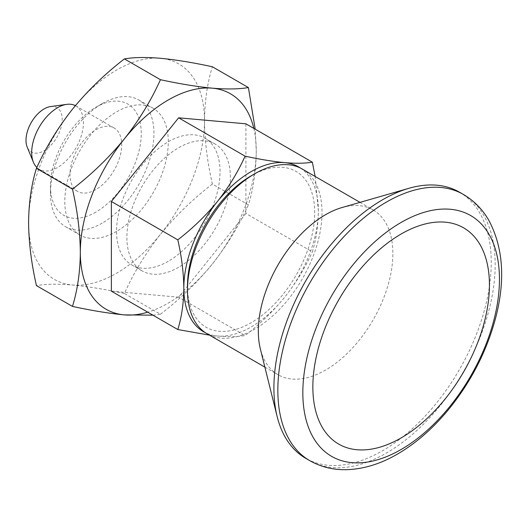 <?xml version="1.0" encoding="UTF-8"?>
<svg xmlns="http://www.w3.org/2000/svg" width="528" height="528" viewBox="0 0 528 528"><rect width="100%" height="100%" fill="white"/><g stroke="black" fill="none" stroke-linecap="round" stroke-linejoin="round"><path stroke-width="0.4" stroke-dasharray="2.64 1.98" d="M212.368 184.048C192.977 199.003 175.699 215.728 160.532 234.227A124.403 71.821 -60 0 1 72.567 285.014A124.403 71.821 -60 0 1 28.585 222.44A124.403 71.821 -60 0 1 72.567 109.078A124.403 71.821 -60 0 1 160.532 58.291A124.403 71.821 -60 0 1 204.514 120.866C204.712 140.844 207.332 161.905 212.368 184.048L248.404 204.851C253.447 188.529 256.06 170.491 256.258 150.737L255.189 129.175M152.942 315.183L160.439 314.279L124.403 293.476C133.703 272.752 145.748 253.004 160.532 234.227A124.403 71.821 -60 0 0 204.514 120.866C204.745 100.881 207.365 82.843 212.368 66.759M160.439 314.279C179.83 299.323 197.109 282.592 212.276 264.099C227.06 245.322 239.105 225.568 248.404 204.851M251.084 175.877A89.958 51.935 -60 0 1 314.695 212.599A89.958 51.935 -60 0 1 251.084 322.773A89.958 51.935 -60 0 1 187.473 286.051M300.445 168.056A95.132 54.925 -60 0 1 318.351 210.487A95.132 54.925 -60 0 1 284.717 297.178A95.132 54.925 -60 0 1 217.45 336.013A95.132 54.925 -60 0 1 205.385 332.706M245.909 123.816L245.909 213.51L312.345 251.863C316.199 239.382 318.199 225.588 318.351 210.487L315.15 176.464M302.306 169.052A95.132 54.925 -60 0 1 316.892 245.282A95.132 54.925 -60 0 1 254.74 329.116A95.132 54.925 -60 0 1 207.181 333.821M253.816 128.383A124.403 71.821 -60 0 1 256.258 150.737A124.403 71.821 -60 0 1 212.276 264.099A124.403 71.821 -60 0 1 147.715 312.167M209.444 335.135L217.45 336.013C228.756 336.943 237.963 336.791 245.078 335.551C259.908 324.106 273.121 311.315 284.717 297.178C296.023 282.817 305.23 267.716 312.345 251.863M124.403 293.476C105.013 289.291 87.734 286.466 72.567 285.014C57.783 283.793 45.738 283.998 36.439 285.622M116.549 231.403A73.181 42.247 -60 0 1 79.959 235.026A73.181 42.247 -60 0 1 79.959 150.526A73.181 42.247 -60 0 1 153.14 108.28A73.181 42.247 -60 0 1 164.353 166.914A73.181 42.247 -60 0 1 116.549 231.403M102.201 223.12A73.181 42.247 -60 0 1 65.611 226.743A73.181 42.247 -60 0 1 50.457 193.241A73.181 42.247 -60 0 1 102.201 103.62A73.181 42.247 -60 0 1 138.791 99.997A73.181 42.247 -60 0 1 150.005 158.631A73.181 42.247 -60 0 1 102.201 223.12M245.909 213.51L178.642 297.191L245.078 335.551M178.642 297.191L111.375 291.185M459.406 192.152A153.674 88.724 -60 0 1 482.968 315.295A153.674 88.724 -60 0 1 382.576 450.714A153.674 88.724 -60 0 1 305.738 458.324M341.966 207.557A95.132 54.925 -60 0 1 373.164 209.959A95.132 54.925 -60 0 1 387.743 286.189A95.132 54.925 -60 0 1 325.598 370.022A95.132 54.925 -60 0 1 278.032 374.728A95.132 54.925 -60 0 1 260.35 348.916M75.372 105.646A36.59 21.127 -60 0 1 75.854 105.91A36.59 21.127 -60 0 1 81.464 135.227A36.59 21.127 -60 0 1 57.559 167.468A36.59 21.127 -60 0 1 39.263 169.283A36.59 21.127 -60 0 1 36.848 167.455M95.852 189.578A36.59 21.127 -60 0 1 77.557 191.387A36.59 21.127 -60 0 1 77.557 149.14A36.59 21.127 -60 0 1 114.147 128.014A36.59 21.127 -60 0 1 119.75 157.337A36.59 21.127 -60 0 1 95.852 189.578M50.569 106.57A25.601 14.784 -60 0 1 61.908 123.341A25.601 14.784 -60 0 1 44.108 150.731A25.601 14.784 -60 0 1 27.192 147.055M95.852 212.117A64.198 37.066 -60 0 1 50.457 185.909A64.198 37.066 -60 0 1 95.852 107.283A64.198 37.066 -60 0 1 141.247 133.492A64.198 37.066 -60 0 1 95.852 212.117M178.642 267.254A73.181 42.247 -60 0 1 142.052 270.877A73.181 42.247 -60 0 1 142.052 186.377A73.181 42.247 -60 0 1 215.233 144.124A73.181 42.247 -60 0 1 226.446 202.765A73.181 42.247 -60 0 1 178.642 267.254M168.293 261.274A73.181 42.247 -60 0 1 131.703 264.898A73.181 42.247 -60 0 1 131.703 180.404A73.181 42.247 -60 0 1 204.884 138.151A73.181 42.247 -60 0 1 216.097 196.792A73.181 42.247 -60 0 1 168.293 261.274M463.346 194.423A153.674 88.724 -60 0 1 486.902 317.566A153.674 88.724 -60 0 1 386.509 452.984A153.674 88.724 -60 0 1 309.672 460.594M65.611 226.743L79.959 235.026M138.791 99.997L153.14 108.28M368.181 260.41A204.897 204.897 0 0 0 319.235 345.187M264.878 367.138L278.032 374.728M360.01 202.363L373.164 209.959M39.263 169.283L77.557 191.387M75.854 105.91L114.147 128.014M50.457 185.909L50.457 193.241M95.852 107.283L102.201 103.62M131.703 264.898L142.052 270.877M204.884 138.151L215.233 144.124"/><path stroke-width="0.79" d="M72.468 306.418C91.865 310.609 109.144 313.427 124.311 314.886A124.403 71.821 -60 0 1 80.329 252.311C80.131 272.065 77.51 290.096 72.468 306.418L36.439 285.622C31.396 263.479 28.776 242.418 28.585 222.44C28.816 202.455 31.429 184.417 36.439 168.333L72.468 189.13C91.826 174.214 109.105 157.489 124.311 138.956A124.403 71.821 -60 0 1 212.276 88.169C197.069 86.704 179.791 83.886 160.439 79.702C151.107 100.472 139.069 120.219 124.311 138.956A124.403 71.821 -60 0 0 80.329 252.311C80.098 232.063 77.477 211.002 72.468 189.13M36.439 168.333C45.764 147.563 57.809 127.809 72.567 109.078C87.773 90.545 105.052 73.821 124.403 58.898L160.439 79.702M124.403 58.898C133.736 57.275 145.774 57.077 160.532 58.291C175.738 59.756 193.017 62.575 212.368 66.759L248.404 87.562C239.072 89.179 227.033 89.384 212.276 88.169A124.403 71.821 -60 0 1 253.816 128.383M255.189 129.175L248.404 87.562M205.385 332.706A95.132 54.925 -60 0 1 183.817 288.163C183.665 303.263 181.665 317.057 177.811 329.538L111.375 291.185L111.375 201.491L178.642 117.81L245.078 156.163C237.943 172.049 228.736 187.15 217.45 201.478A95.132 54.925 -60 0 1 284.717 162.637C273.088 161.522 259.875 159.364 245.078 156.163M178.642 117.81L245.909 123.816L312.345 162.175C305.21 163.416 296.003 163.568 284.717 162.637A95.132 54.925 -60 0 1 300.445 168.056M264.878 367.138L207.181 333.821A95.132 54.925 -60 0 1 187.473 290.275L187.473 286.051A89.958 51.935 -60 0 1 251.084 175.877L254.74 173.765A95.132 54.925 -60 0 1 302.306 169.052L360.01 202.363M183.817 288.163A95.132 54.925 -60 0 1 217.45 201.478C205.821 215.648 192.608 228.439 177.811 239.851C181.639 256.575 183.638 272.686 183.817 288.163M315.15 176.464L312.345 162.175M187.473 290.275A95.132 54.925 -60 0 1 254.74 173.765M147.715 312.167A124.403 71.821 -60 0 1 124.311 314.886L152.942 315.183M177.811 329.538L209.444 335.135M111.375 201.491L177.811 239.851M489.436 284.988A124.865 72.092 -60 0 1 401.141 437.917A124.865 72.092 -60 0 1 319.235 345.187A124.865 72.092 -60 0 1 368.181 260.41A124.865 72.092 -60 0 1 489.436 284.988M401.141 449.486A139.036 80.276 -60 0 1 316.001 328.357A139.036 80.276 -60 0 1 486.288 230.043A139.036 80.276 -60 0 1 401.141 449.486M309.672 460.594L305.738 458.324A153.674 88.724 -60 0 1 277.174 416.632A153.674 88.724 -60 0 1 409.022 188.272A153.674 88.724 -60 0 1 459.406 192.152L463.346 194.423A153.674 88.724 -60 0 0 309.672 283.147A153.674 88.724 -60 0 0 309.672 460.594L309.672 460.594C320.522 466.759 332.389 469.795 345.253 469.709C362.716 469.399 380.127 464.191 397.485 454.073C415.424 443.599 432.003 429.29 447.216 411.14C470.177 383.354 486.242 352.559 495.422 318.754C505.507 280.632 503.356 247.909 488.968 220.585C482.612 209.444 474.071 200.726 463.346 194.423M277.174 416.632L260.35 348.916A95.132 54.925 -60 0 1 341.966 207.557L409.022 188.272M36.848 167.455A36.59 21.127 -60 0 1 33.389 162.208A36.59 21.127 -60 0 1 39.263 127.03A36.59 21.127 -60 0 1 66.792 104.359A36.59 21.127 -60 0 1 75.372 105.646M33.389 162.208L27.192 147.055A25.601 14.784 -60 0 1 31.304 122.437A25.601 14.784 -60 0 1 50.569 106.57L66.792 104.359"/></g></svg>
